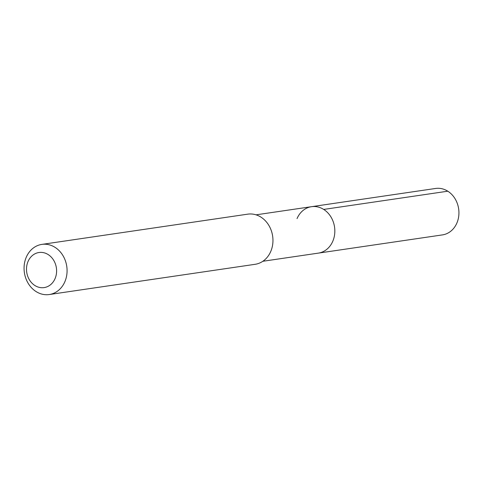 <?xml version="1.0" encoding="UTF-8"?>
<svg xmlns="http://www.w3.org/2000/svg" width="483" height="483" viewBox="0 0 483 483"><rect width="100%" height="100%" fill="white"/><g stroke="black" fill="none" stroke-linecap="round" stroke-linejoin="round"><path stroke-width="0.72" d="M262.861 261.273L442.428 234.901A23.468 19.833 -98.4 0 0 456.9 222.995A23.468 19.833 -98.4 0 0 454.956 198.573A23.468 19.833 -98.4 0 0 435.606 188.461L311.511 206.688A23.468 19.833 81.6 0 1 330.855 216.795A23.468 19.833 81.6 0 1 332.799 241.222A23.468 19.833 81.6 0 1 318.327 253.122A23.468 19.833 -98.4 0 0 332.799 241.222A23.468 19.833 -98.4 0 0 330.855 216.795A23.468 19.833 -98.4 0 0 311.511 206.688A23.468 19.833 81.6 0 0 297.039 218.594M49.248 294.539L255.133 264.304A25.339 21.421 -98.4 0 0 270.758 251.45A25.339 21.421 -98.4 0 0 268.657 225.072A25.339 21.421 -98.4 0 0 247.767 214.156L41.882 244.392A25.339 21.421 81.6 0 1 62.778 255.308A25.339 21.421 81.6 0 1 64.879 281.686A25.339 21.421 81.6 0 1 49.248 294.539A25.339 21.421 81.6 0 1 28.358 283.618A25.339 21.421 81.6 0 1 26.257 257.246A25.339 21.421 81.6 0 1 41.882 244.392M28.032 261.502A17.738 14.997 81.6 0 1 48.179 254.577A17.738 14.997 81.6 0 1 55.062 278.606A17.738 14.997 81.6 0 1 34.915 285.531A17.738 14.997 81.6 0 1 28.032 261.502M447.795 191.202L323.695 209.429M256.038 214.832L311.511 206.688"/></g></svg>
